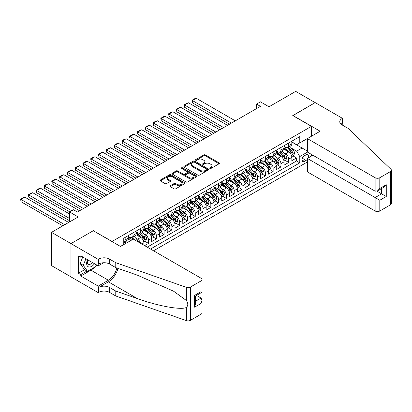 <?xml version="1.0" encoding="UTF-8"?>
<svg xmlns="http://www.w3.org/2000/svg" width="412" height="412" viewBox="0 0 412 412"><rect width="100%" height="100%" fill="white"/><g stroke="black" fill="none" stroke-linecap="round" stroke-linejoin="round"><path stroke-width="0.62" d="M209.919 168.446A0.757 0.438 0 0 0 210.99 168.446L219.112 163.76A1.082 0.623 0 0 0 219.426 163.317A1.082 0.623 0 0 0 219.112 162.874L205.351 154.933A1.082 0.623 0 0 0 203.822 154.933L195.7 159.619A0.757 0.438 0 0 0 195.479 159.928A0.757 0.438 0 0 0 195.7 160.237A0.757 0.438 0 0 0 196.771 160.237L197.822 159.629A3.461 1.998 0 0 1 202.714 159.629L203.863 160.294A3.461 1.998 0 0 1 204.872 161.705A3.461 1.998 0 0 1 203.863 163.116L202.807 163.724A0.757 0.438 0 0 0 202.586 164.033A0.757 0.438 0 0 0 202.807 164.342A0.757 0.438 0 0 0 203.878 164.342L204.929 163.734A3.461 1.998 0 0 1 209.821 163.734L210.97 164.398A3.461 1.998 0 0 1 211.984 165.809A3.461 1.998 0 0 1 210.97 167.226L209.919 167.828A0.757 0.438 0 0 0 209.698 168.137A0.757 0.438 0 0 0 209.919 168.446L209.919 167.828M170.259 185.74A1.082 0.623 0 0 0 169.945 186.178A1.082 0.623 0 0 0 170.259 186.621L174.122 188.851A1.082 0.623 0 0 0 175.651 188.851L184.674 183.644A1.082 0.623 0 0 0 184.988 183.201A1.082 0.623 0 0 0 184.674 182.758L170.913 174.817A1.082 0.623 0 0 0 169.383 174.817L160.361 180.023A1.082 0.623 0 0 0 160.047 180.466A1.082 0.623 0 0 0 160.361 180.904L165.027 183.597A1.082 0.623 0 0 0 166.556 183.597L170.413 181.368A1.082 0.623 0 0 0 170.733 180.93A1.082 0.623 0 0 0 170.413 180.487L168.101 179.153A2.894 1.669 0 0 1 167.257 177.969A2.894 1.669 0 0 1 169.038 176.429A2.894 1.669 0 0 1 172.19 176.789L181.249 182.022A2.894 1.669 0 0 1 182.099 183.201A2.894 1.669 0 0 1 180.312 184.746A2.894 1.669 0 0 1 177.16 184.38L175.651 183.51A1.082 0.623 0 0 0 174.122 183.51L170.259 185.74L170.259 186.621M93.385 230.802L112.074 241.458L311.457 126.345L292.767 115.556L315.159 102.629L295.687 91.387L269.01 106.785L260.446 101.841L256.547 104.087L260.446 106.337L77.415 212.005L73.521 209.76L69.628 212.005L69.628 221.898M93.385 230.668L70.993 243.595L51.521 232.353L78.198 216.954L69.628 212.005M197.899 175.126A1.082 0.623 0 0 0 199.429 175.126L208.446 169.914A1.082 0.623 0 0 0 208.766 169.476A1.082 0.623 0 0 0 208.446 169.033L194.685 161.087A1.082 0.623 0 0 0 193.156 161.087L184.138 166.299A1.082 0.623 0 0 0 183.819 166.736A1.082 0.623 0 0 0 184.138 167.179L197.899 175.126M181.8 168.611A0.757 0.438 0 0 1 182.567 168.719L182.567 167.818L196.56 175.898A1.082 0.623 0 0 1 196.874 176.336A1.082 0.623 0 0 1 196.56 176.779L187.537 181.986A1.082 0.623 0 0 1 186.008 181.986L172.247 174.044L172.247 173.158A1.082 0.623 0 0 0 171.933 173.601A1.082 0.623 0 0 0 172.247 174.044M172.247 173.158L176.109 170.928A1.082 0.623 0 0 1 177.639 170.928L183.222 174.152A1.082 0.623 0 0 0 184.746 174.152L187.311 172.674A1.082 0.623 0 0 0 187.625 172.231A1.082 0.623 0 0 0 187.311 171.794L181.501 168.436A0.757 0.438 0 0 1 181.28 168.127A0.757 0.438 0 0 1 181.743 167.725A0.757 0.438 0 0 1 182.567 167.818M70.952 276.849L51.521 265.627L51.521 232.353M144.633 245.64L148.526 243.394L144.983 241.35M143.453 233.589L145.41 234.716A4.403 2.544 60 0 1 148.526 240.108L151.642 238.311L151.642 241.597L156.313 238.898L152.77 236.849M151.24 229.087L153.197 230.22A4.403 2.544 60 0 1 156.313 235.613L159.429 233.815L159.429 237.101L164.1 234.402L160.556 232.353M159.032 224.592L160.984 225.719A4.403 2.544 60 0 1 164.1 231.117L167.215 229.319L167.215 232.6L171.892 229.906L168.348 227.857M166.819 220.096L168.776 221.223A4.403 2.544 60 0 1 171.892 226.621L175.007 224.823L175.007 228.104L179.678 225.405L176.135 223.361M174.606 215.6L176.563 216.727A4.403 2.544 60 0 1 179.678 222.125L182.794 220.327L182.794 223.608L187.465 220.909L183.922 218.865M182.398 211.104L184.349 212.232A4.403 2.544 60 0 1 187.465 217.629L190.581 215.831L190.581 219.112L195.257 216.413L191.709 214.369M190.184 206.608L192.141 207.736A4.403 2.544 60 0 1 195.257 213.133L198.368 211.33L198.368 214.616L203.044 211.917L199.501 209.873M197.971 202.112L199.928 203.24A4.403 2.544 60 0 1 203.044 208.637L206.16 206.834L206.16 210.12L210.831 207.421L207.287 205.377M205.763 197.616L207.715 198.744A4.403 2.544 60 0 1 210.831 204.136L213.946 202.338L213.946 205.624L218.618 202.925L215.074 200.876M213.55 193.115L215.507 194.248A4.403 2.544 60 0 1 218.618 199.64L221.733 197.842L221.733 201.128L226.409 198.43L222.866 196.38M221.337 188.619L223.294 189.747A4.403 2.544 60 0 1 226.409 195.144L229.525 193.346L229.525 196.627L234.196 193.934L230.653 191.884M229.124 184.123L231.081 185.251A4.403 2.544 60 0 1 234.196 190.648L237.312 188.851L237.312 192.131L241.983 189.432L238.44 187.388M236.915 179.627L238.872 180.755A4.403 2.544 60 0 1 241.983 186.152L245.099 184.355L245.099 187.635L249.775 184.937L246.232 182.892M244.702 175.131L246.659 176.259A4.403 2.544 60 0 1 249.775 181.656L252.891 179.859L252.891 183.139L257.562 180.441L254.019 178.396M252.489 170.635L254.446 171.763A4.403 2.544 60 0 1 257.562 177.16L260.678 175.358L260.678 178.643L265.349 175.945L261.805 173.9M260.281 166.139L262.233 167.267A4.403 2.544 60 0 1 265.349 172.664L268.464 170.862L268.464 174.147L273.141 171.449L269.597 169.404M268.068 161.643L270.025 162.771A4.403 2.544 60 0 1 273.141 168.163L276.256 166.366L276.256 169.651L280.927 166.953L277.384 164.903M275.855 157.142L277.812 158.275A4.403 2.544 60 0 1 280.927 163.667L284.043 161.87L284.043 165.155L288.714 162.457L288.714 159.171A4.403 2.544 -120 0 0 285.598 153.774L283.647 152.646M285.171 160.407L288.714 162.457M130.686 240.603L128.132 239.13M143.85 245.192L143.85 242.807A4.403 2.544 -120 0 0 140.734 237.415L135.919 234.634M140.554 243.286A4.403 2.544 60 0 0 137.618 239.212L135.666 238.085M151.642 238.311A4.403 2.544 -120 0 0 148.526 232.914L143.706 230.138M159.429 233.815A4.403 2.544 -120 0 0 156.313 228.418L151.498 225.637M167.215 229.319A4.403 2.544 -120 0 0 164.1 223.922L159.284 221.141M175.007 224.823A4.403 2.544 -120 0 0 171.892 219.426L167.071 216.645M182.794 220.327A4.403 2.544 -120 0 0 179.678 214.93L174.863 212.149M190.581 215.831A4.403 2.544 -120 0 0 187.465 210.434L182.65 207.653M198.368 211.33A4.403 2.544 -120 0 0 195.257 205.938L190.437 203.157M206.16 206.834A4.403 2.544 -120 0 0 203.044 201.442L198.229 198.661M213.946 202.338A4.403 2.544 -120 0 0 210.831 196.941L206.015 194.165M221.733 197.842A4.403 2.544 -120 0 0 218.618 192.445L213.802 189.664M229.525 193.346A4.403 2.544 -120 0 0 226.409 187.949L221.594 185.168M237.312 188.851A4.403 2.544 -120 0 0 234.196 183.453L229.381 180.672M245.099 184.355A4.403 2.544 -120 0 0 241.983 178.957L237.168 176.176M252.891 179.859A4.403 2.544 -120 0 0 249.775 174.461L244.955 171.68M260.678 175.358A4.403 2.544 -120 0 0 257.562 169.965L252.747 167.184M268.464 170.862A4.403 2.544 -120 0 0 265.349 165.47L260.533 162.689M276.256 166.366A4.403 2.544 -120 0 0 273.141 160.968L268.32 158.193M284.043 161.87A4.403 2.544 -120 0 0 280.927 156.472L276.112 153.691M308.078 158.023A3.414 1.972 120 0 0 307.79 154.639A3.414 1.972 120 0 0 306.085 154.809L304.37 155.798A3.414 1.972 120 0 0 302.14 158.811A3.414 1.972 120 0 0 302.666 161.545A3.414 1.972 120 0 0 304.37 161.375L306.085 160.386A3.414 1.972 120 0 0 307.367 159.217M153.547 250.79L307.367 161.983M311.457 126.345L311.457 136.238M311.457 154.407L311.457 156.071M150.509 249.039L299.776 162.858L299.776 156.565L296.661 151.168L291.433 148.15M120.448 246.428L123.76 244.517L123.76 238.224L299.776 136.599L299.776 142.892L308.341 138.035M307.486 152.11L299.776 156.565M128.276 236.333L129.832 237.235A4.403 2.544 60 0 0 132.036 237.451L135.151 235.654A4.403 2.544 -120 0 0 136.063 233.635L136.063 231.117M136.063 231.838L137.618 232.739A4.403 2.544 60 0 0 139.822 232.955L142.938 231.158A4.403 2.544 -120 0 0 143.85 229.139L143.85 226.621M143.85 227.342L145.41 228.238A4.403 2.544 60 0 0 147.614 228.459L150.725 226.662A4.403 2.544 -120 0 0 151.642 224.643L151.642 222.125M151.642 222.846L153.197 223.742A4.403 2.544 60 0 0 155.401 223.963L158.517 222.161A4.403 2.544 -120 0 0 159.429 220.147L159.429 217.629M159.429 218.35L160.984 219.246A4.403 2.544 60 0 0 163.188 219.467L166.304 217.665A4.403 2.544 -120 0 0 167.215 215.651L167.215 213.133M167.215 213.849L168.776 214.75A4.403 2.544 60 0 0 170.975 214.966L174.091 213.169A4.403 2.544 -120 0 0 175.007 211.155L175.007 208.637M175.007 209.353L176.563 210.254A4.403 2.544 60 0 0 178.767 210.47L181.883 208.673A4.403 2.544 -120 0 0 182.794 206.654L182.794 204.136M182.794 204.857L184.349 205.758A4.403 2.544 60 0 0 186.554 205.974L189.669 204.177A4.403 2.544 -120 0 0 190.581 202.158L190.581 199.64M190.581 200.361L192.141 201.262A4.403 2.544 60 0 0 194.34 201.478L197.456 199.681A4.403 2.544 -120 0 0 198.368 197.662L198.368 195.144M198.368 195.865L199.928 196.766A4.403 2.544 60 0 0 202.132 196.982L205.248 195.185A4.403 2.544 -120 0 0 206.16 193.166L206.16 190.648M206.16 191.369L207.715 192.265A4.403 2.544 60 0 0 209.919 192.486L213.035 190.689A4.403 2.544 -120 0 0 213.946 188.67L213.946 186.152M213.946 186.873L215.507 187.769A4.403 2.544 60 0 0 217.706 187.99L220.822 186.188A4.403 2.544 -120 0 0 221.733 184.174L221.733 181.656M221.733 182.377L223.294 183.273A4.403 2.544 60 0 0 225.498 183.495L228.614 181.692A4.403 2.544 -120 0 0 229.525 179.678L229.525 177.16M229.525 177.876L231.081 178.777A4.403 2.544 60 0 0 233.285 178.993L236.4 177.196A4.403 2.544 -120 0 0 237.312 175.182L237.312 172.664M237.312 173.38L238.872 174.281A4.403 2.544 60 0 0 241.072 174.497L244.187 172.7A4.403 2.544 -120 0 0 245.099 170.681L245.099 168.163M245.099 168.884L246.659 169.785A4.403 2.544 60 0 0 248.863 170.002L251.974 168.204A4.403 2.544 -120 0 0 252.891 166.185L252.891 163.667M252.891 164.388L254.446 165.289A4.403 2.544 60 0 0 256.65 165.506L259.766 163.708A4.403 2.544 -120 0 0 260.678 161.689L260.678 159.171M260.678 159.892L262.233 160.793A4.403 2.544 60 0 0 264.437 161.01L267.553 159.212A4.403 2.544 -120 0 0 268.464 157.193L268.464 154.675M268.464 155.396L270.025 156.292A4.403 2.544 60 0 0 272.224 156.514L275.34 154.716A4.403 2.544 -120 0 0 276.256 152.697L276.256 150.179M276.256 150.9L277.812 151.796A4.403 2.544 60 0 0 280.016 152.018L283.132 150.215A4.403 2.544 -120 0 0 284.043 148.202L284.043 145.683M147.238 247.148L296.506 160.974L296.506 157.961L291.83 160.654L291.83 157.374A4.403 2.544 -120 0 0 288.714 151.977L283.899 149.196M284.043 146.404L285.598 147.3A4.403 2.544 -120 0 0 287.803 147.522A4.403 2.544 -120 0 0 288.714 145.503L288.714 142.985M287.803 147.522L290.918 145.719A4.403 2.544 -120 0 0 291.83 143.706L291.83 141.187M125.16 237.415L125.16 239.933A4.403 2.544 60 0 1 124.249 241.947A4.403 2.544 60 0 1 123.76 242.127M124.249 241.947L127.365 240.15A4.403 2.544 -120 0 0 128.276 238.131L128.276 235.613M132.947 232.914L132.947 235.432A4.403 2.544 60 0 1 132.036 237.451M140.734 228.418L140.734 230.936A4.403 2.544 60 0 1 139.822 232.955M148.526 223.922L148.526 226.44A4.403 2.544 60 0 1 147.614 228.459M156.313 219.426L156.313 221.944A4.403 2.544 60 0 1 155.401 223.963M164.1 214.93L164.1 217.448A4.403 2.544 60 0 1 163.188 219.467M171.892 210.434L171.892 212.953A4.403 2.544 60 0 1 170.975 214.966M179.678 205.938L179.678 208.457A4.403 2.544 60 0 1 178.767 210.47M187.465 201.442L187.465 203.961A4.403 2.544 60 0 1 186.554 205.974M195.257 196.941L195.257 199.46A4.403 2.544 60 0 1 194.34 201.478M203.044 192.445L203.044 194.964A4.403 2.544 60 0 1 202.132 196.982M210.831 187.949L210.831 190.468A4.403 2.544 60 0 1 209.919 192.486M218.618 183.453L218.618 185.972A4.403 2.544 60 0 1 217.706 187.99M226.409 178.957L226.409 181.476A4.403 2.544 60 0 1 225.498 183.495M234.196 174.461L234.196 176.98A4.403 2.544 60 0 1 233.285 178.993M241.983 169.965L241.983 172.484A4.403 2.544 60 0 1 241.072 174.497M249.775 165.47L249.775 167.988A4.403 2.544 60 0 1 248.863 170.002M257.562 160.968L257.562 163.487A4.403 2.544 60 0 1 256.65 165.506M265.349 156.472L265.349 158.991A4.403 2.544 60 0 1 264.437 161.01M273.141 151.977L273.141 154.495A4.403 2.544 60 0 1 272.224 156.514M280.927 147.481L280.927 149.999A4.403 2.544 60 0 1 280.016 152.018M280.927 163.667L280.927 166.953M273.141 168.163L273.141 171.449M265.349 172.664L265.349 175.945M257.562 177.16L257.562 180.441M249.775 181.656L249.775 184.937M241.983 186.152L241.983 189.432M234.196 190.648L234.196 193.934M226.409 195.144L226.409 198.43M218.618 199.64L218.618 202.925M210.831 204.136L210.831 207.421M203.044 208.637L203.044 211.917M195.257 213.133L195.257 216.413M187.465 217.629L187.465 220.909M179.678 222.125L179.678 225.405M171.892 226.621L171.892 229.906M164.1 231.117L164.1 234.402M156.313 235.613L156.313 238.898M148.526 240.108L148.526 243.394M296.661 151.168L302.109 148.021L302.109 141.548L308.341 137.948M291.83 142.083L307.367 151.055M291.83 141.903L296.661 144.694L299.776 142.892M256.547 104.087L256.547 108.588M292.958 155.911L296.506 157.961M296.506 160.974L299.776 162.858M210.223 168.554L210.97 168.122A3.461 1.998 0 0 0 211.984 166.711L211.984 165.809M204.872 161.705L204.872 162.606A3.461 1.998 0 0 1 203.863 164.017L203.111 164.45M219.112 162.874L219.112 163.76L205.351 155.829A1.082 0.623 0 0 0 203.822 155.829L196.004 160.345M208.431 169.924L194.685 161.988A1.082 0.623 0 0 0 193.156 161.988L184.149 167.19M206.536 169.785A0.757 0.438 0 0 0 206.757 169.476A0.757 0.438 0 0 0 206.536 169.167L194.459 162.194A0.757 0.438 0 0 0 193.388 162.194L192.28 162.833A3.461 1.998 0 0 0 191.266 164.244A3.461 1.998 0 0 0 192.28 165.655L200.536 170.424A3.461 1.998 0 0 0 205.428 170.424L206.536 169.785L206.536 170.681A0.757 0.438 0 0 0 206.757 170.372L206.757 169.476M191.266 164.244L191.266 165.145A3.461 1.998 0 0 0 192.28 166.556L192.28 165.655M206.536 170.681L205.428 171.325A3.461 1.998 0 0 1 200.536 171.325L192.28 166.556M172.262 174.049L176.109 171.83L176.109 170.928M187.625 172.231L187.625 173.133A1.082 0.623 0 0 1 187.311 173.576L184.746 175.054A1.082 0.623 0 0 1 183.222 175.054L177.639 171.83A1.082 0.623 0 0 0 176.109 171.83M182.567 168.719L196.545 176.789M189.01 177.495A2.894 1.669 0 0 0 192.162 177.86A2.894 1.669 0 0 0 193.949 176.315A2.894 1.669 0 0 0 193.099 175.136L189.906 173.292A1.082 0.623 0 0 0 188.382 173.292L185.817 174.77A1.082 0.623 0 0 0 185.503 175.213A1.082 0.623 0 0 0 185.817 175.651L189.01 177.495L189.01 178.396A2.894 1.669 0 0 0 192.162 178.757A2.894 1.669 0 0 0 193.949 177.217L193.949 176.315M185.503 175.213L185.503 176.109A1.082 0.623 0 0 0 185.817 176.552L185.817 175.651M189.01 178.396L185.817 176.552M182.099 183.201L182.099 184.102A2.894 1.669 0 0 1 180.312 185.642A2.894 1.669 0 0 1 177.16 185.282L175.651 184.411A1.082 0.623 0 0 0 174.122 184.411L170.274 186.631M167.257 177.969L167.257 178.87A2.894 1.669 0 0 0 168.101 180.049L168.101 179.153M170.398 181.378L168.101 180.049M184.658 183.649L170.913 175.713A1.082 0.623 0 0 0 169.383 175.713L160.376 180.914M291.763 156.601L293.777 155.442L294.554 153.192A2.92 1.684 -120 0 0 293.421 150.452L289.863 146.332M231.431 123.085L192.373 100.538L196.267 98.288L235.324 120.84M289.147 152.265L284.929 147.378A8.425 4.867 -120 0 0 284.043 146.451M192.373 102.784L191.946 100.291L192.373 100.538L192.373 102.784L229.484 124.213M286.834 150.89L284.476 148.16A6.994 4.038 -120 0 0 284.043 147.687M287.406 147.676L291.006 151.843A2.92 1.684 60 0 1 292.046 153.856C292.484 154.443 292.798 154.263 292.978 153.315A2.92 1.684 -120 0 0 291.938 151.307L288.379 147.187M287.617 147.609L291.485 152.09A1.488 0.86 60 0 1 291.861 152.667L292.978 153.315M292.046 153.856L292.257 154.201M191.946 100.291L194.67 98.715L196.267 98.288M87.499 259.689A7.159 4.135 120 0 0 89.177 267.028A7.159 4.135 120 0 0 94.518 263.742M87.735 259.828A4.903 2.827 120 0 0 88.338 264.216A4.903 2.827 120 0 0 89.054 264.437A4.903 2.827 120 0 0 92.432 262.542M96.526 264.901L95.914 266.487L87.504 271.338L84.388 269.541L80.185 263.562L82.75 256.949M87.504 271.338L83.301 265.359L85.866 258.746M80.185 263.562L83.301 265.359M312.899 155.236L307.367 158.429L307.367 171.876L375.126 210.995L375.126 197.549L381.594 193.82L381.594 188.552M307.367 158.429L379.802 200.247L379.802 210.995L390.432 204.857L390.432 171.583A3.306 1.906 0 0 0 391.4 170.233A3.306 1.906 0 0 0 390.926 169.244L348.258 128.482L342.027 124.888A7.71 4.45 180 0 1 339.771 121.736A7.71 4.45 180 0 1 342.027 118.589L342.454 118.342L315.195 102.603L292.881 115.623M292.881 115.489L320.139 131.227L307.367 138.602L375.126 177.721A3.306 1.906 0 0 0 379.802 177.721L390.432 171.583M342.454 118.342L342.223 124.996M307.367 138.602L307.367 152.043L375.126 191.163L375.126 177.721M391.4 170.233L391.4 203.507A3.306 1.906 180 0 1 390.432 204.857M379.802 210.995A3.306 1.906 180 0 1 375.126 210.995M341.054 124.197A7.71 4.45 180 0 1 342.027 123.512L342.027 118.589M376.995 191.168L386.265 196.519L379.802 200.247M379.802 177.721L379.802 188.469L377.464 190.936L375.126 191.163M379.802 188.469L386.265 184.736L383.927 187.203L377.464 190.936M133.297 239.099L201.056 278.218A3.306 1.906 -0 0 1 202.024 279.568A3.306 1.906 -0 0 1 201.056 280.917L190.426 287.056L190.426 320.33A3.306 1.906 180 0 1 186.379 320.613L115.772 295.981L109.546 292.386A7.71 4.45 -0 0 0 98.638 292.386L98.21 292.633L70.952 276.895L70.952 243.616L93.266 230.735L120.525 246.474L133.297 239.099M115.772 295.981L115.772 291.057L137.423 298.612C158.115 306.07 181.234 310.246 186.379 307.455C188.258 305.534 188.258 303.217 186.379 300.497L173.679 291.263L137.423 275.185L115.772 267.63L109.546 264.03A7.71 4.45 -0 0 0 98.638 264.03L98.638 259.107L98.21 259.354L70.952 243.616M115.772 267.63L115.772 262.707L109.546 259.107A7.71 4.45 -0 0 0 98.638 259.107M137.423 298.612L108.377 281.839L98.638 287.463A7.71 4.45 -0 0 1 109.546 287.463L115.772 291.057M201.056 314.191L201.056 303.443L202.024 300.188L202.024 312.842A3.306 1.906 180 0 1 201.056 314.191L190.426 320.33M186.379 300.497L186.379 287.339L115.772 262.707M94.363 267.378A12.391 7.153 -60 0 1 90.928 270.169L80.767 276.04L80.767 274.598L86.958 271.024M82.014 256.522L80.767 257.243L78.429 255.893L78.429 273.249L80.767 274.598M80.767 257.243L80.767 255.806L98.21 265.874L98.21 259.354M98.21 292.633L98.21 286.113L108.377 280.242A12.391 7.153 120 0 0 116.812 267.991M80.767 276.04L98.21 286.113M196.493 295.414L201.056 298.051L202.024 300.188M108.377 281.839A14.348 8.281 120 0 0 117.971 268.397M103.649 262.738L98.21 265.874M186.379 287.339A3.306 1.906 -0 0 0 190.426 287.056M78.429 273.249L84.62 269.675M201.056 303.443L194.593 307.177L195.561 303.922L195.561 295.955L202.024 292.221L202.024 279.568M194.593 307.177L194.593 295.399C195.855 296.125 195.855 296.125 194.593 295.399L201.056 291.665C202.318 292.391 202.318 292.391 201.056 291.665L201.056 280.917M283.976 161.097L285.99 159.938L286.767 157.688A2.92 1.684 -120 0 0 285.629 154.948L282.071 150.828M223.644 127.586L184.586 105.034L188.48 102.784L227.537 125.336M281.36 156.761L277.142 151.873A8.425 4.867 -120 0 0 276.256 150.947M184.586 107.28L184.159 104.787L184.586 105.034L184.586 107.28L221.697 128.709M279.048 155.386L276.684 152.656A6.994 4.038 -120 0 0 276.256 152.188M279.619 152.172L283.219 156.344A2.92 1.684 60 0 1 284.259 158.352C284.697 158.939 285.006 158.759 285.192 157.811A2.92 1.684 -120 0 0 284.151 155.803L280.593 151.683M279.83 152.105L283.698 156.586A1.488 0.86 60 0 1 284.074 157.168L285.192 157.811M284.259 158.352L284.471 158.697M184.159 104.787L186.883 103.211L188.48 102.784M276.189 165.593L278.203 164.434L278.981 162.184A2.92 1.684 -120 0 0 277.843 159.444L274.284 155.324M215.857 132.082L176.794 109.53L180.693 107.28L219.75 129.832M273.573 161.257L269.35 156.369A8.425 4.867 -120 0 0 268.464 155.442M176.794 111.781L176.367 109.283L176.794 109.53L176.794 111.781L213.905 133.205M271.256 159.887L268.897 157.152A6.994 4.038 -120 0 0 268.464 156.684M271.827 156.673L275.427 160.84A2.92 1.684 60 0 1 276.467 162.848C276.91 163.435 277.219 163.255 277.405 162.307A2.92 1.684 -120 0 0 276.364 160.299L272.806 156.179M272.044 156.601L275.906 161.082A1.488 0.86 60 0 1 276.282 161.664L277.405 162.307M276.467 162.848L276.684 163.193M176.367 109.283L179.096 107.707L180.693 107.28M268.403 170.094L270.411 168.93L271.194 166.68A2.92 1.684 -120 0 0 270.056 163.94L266.497 159.82M208.065 136.578L169.008 114.026L172.901 111.781L211.959 134.327M265.781 165.753L261.563 160.865A8.425 4.867 -120 0 0 260.678 159.938M169.008 116.277L168.58 113.779L169.008 114.026L169.008 116.277L206.118 137.701M263.469 164.383L261.11 161.648A6.994 4.038 -120 0 0 260.678 161.18M264.041 161.169L267.64 165.336A2.92 1.684 60 0 1 268.681 167.344C269.118 167.931 269.433 167.751 269.618 166.803A2.92 1.684 -120 0 0 268.572 164.795L265.019 160.675M264.252 161.097L268.119 165.578A1.488 0.86 60 0 1 268.495 166.16L269.618 166.803M268.681 167.344L268.892 167.689M168.58 113.779L171.304 112.203L172.901 111.781M260.611 174.59L262.624 173.426L263.402 171.176A2.92 1.684 -120 0 0 262.269 168.436L258.71 164.316M200.278 141.074L161.221 118.522L165.114 116.277L204.172 138.823M257.994 170.249L253.777 165.361A8.425 4.867 -120 0 0 252.891 164.434M161.221 120.773L160.793 118.275L161.221 118.522L161.221 120.773L198.332 142.197M255.682 168.879L253.318 166.144A6.994 4.038 -120 0 0 252.891 165.675M256.254 165.665L259.854 169.832A2.92 1.684 60 0 1 260.894 171.84C261.332 172.427 261.641 172.247 261.826 171.304A2.92 1.684 -120 0 0 260.786 169.291L257.227 165.171M256.465 165.598L260.332 170.074A1.488 0.86 60 0 1 260.708 170.656L261.826 171.304M260.894 171.84L261.105 172.19M160.793 118.275L163.518 116.704L165.114 116.277M252.824 179.086L254.837 177.922L255.615 175.677A2.92 1.684 -120 0 0 254.477 172.932L250.918 168.812M192.492 145.57L153.429 123.018L157.327 120.773L196.385 143.319M250.208 174.745L245.985 169.857A8.425 4.867 -120 0 0 245.099 168.935M153.429 125.269L153.001 122.771L153.429 123.018L153.429 125.269L190.545 146.693M247.89 173.375L245.531 170.64A6.994 4.038 -120 0 0 245.099 170.171M248.462 170.161L252.062 174.328A2.92 1.684 60 0 1 253.102 176.341C253.545 176.923 253.854 176.748 254.039 175.8A2.92 1.684 -120 0 0 252.999 173.787L249.44 169.667M248.678 170.094L252.546 174.57A1.488 0.86 60 0 1 252.917 175.152L254.039 175.8M253.102 176.341L253.318 176.686M153.001 122.771L155.731 121.2L157.327 120.773M245.037 183.582L247.046 182.418L247.828 180.173A2.92 1.684 -120 0 0 246.69 177.433L243.132 173.313M184.7 150.066L145.642 127.514L149.535 125.269L188.593 147.82M242.416 179.241L238.198 174.358A8.425 4.867 -120 0 0 237.312 173.431M145.642 129.765L145.215 127.267L145.642 127.514L145.642 129.765L182.753 151.189M240.103 177.871L237.745 175.136A6.994 4.038 -120 0 0 237.312 174.667M240.675 174.657L244.275 178.823A2.92 1.684 60 0 1 245.315 180.837C245.753 181.424 246.067 181.244 246.252 180.296A2.92 1.684 -120 0 0 245.212 178.283L241.653 174.163M240.886 174.59L244.754 179.065A1.488 0.86 60 0 1 245.13 179.647L246.252 180.296M245.315 180.837L245.526 181.182M145.215 127.267L147.939 125.696L149.535 125.269M237.245 188.078L239.259 186.914L240.036 184.669A2.92 1.684 -120 0 0 238.903 181.929L235.345 177.809M176.913 154.562L137.855 132.015L141.749 129.765L180.806 152.316M234.629 183.737L230.411 178.854A8.425 4.867 -120 0 0 229.525 177.927M137.855 134.261L137.428 131.768L137.855 132.015L137.855 134.261L174.966 155.69M232.317 182.367L229.953 179.632A6.994 4.038 -120 0 0 229.525 179.163M232.888 179.153L236.488 183.319A2.92 1.684 60 0 1 237.528 185.333C237.966 185.92 238.275 185.74 238.46 184.792A2.92 1.684 -120 0 0 237.42 182.784L233.862 178.664M233.099 179.086L236.967 183.561A1.488 0.86 60 0 1 237.343 184.143L238.46 184.792M237.528 185.333L237.739 185.678M137.428 131.768L140.152 130.192L141.749 129.765M229.458 192.574L231.472 191.415L232.25 189.165A2.92 1.684 -120 0 0 231.111 186.425L227.553 182.305M169.126 159.058L130.068 136.511L133.962 134.261L173.019 156.812M226.842 188.238L222.619 183.35A8.425 4.867 -120 0 0 221.733 182.423M130.068 138.756L129.636 137.16L129.636 136.264L130.068 136.511L130.068 138.756L167.179 160.186M224.525 186.863L222.166 184.133A6.994 4.038 -120 0 0 221.733 183.659M225.101 183.649L228.696 187.815A2.92 1.684 60 0 1 229.742 189.829C230.179 190.416 230.488 190.236 230.674 189.288A2.92 1.684 -120 0 0 229.633 187.28L226.075 183.16M225.312 183.582L229.18 188.063A1.488 0.86 60 0 1 229.551 188.639L230.674 189.288M229.742 189.829L229.953 190.174M129.636 136.264L132.365 134.688L133.962 134.261M221.671 197.07L223.68 195.911L224.463 193.661A2.92 1.684 -120 0 0 223.325 190.921L219.766 186.801M161.334 163.559L122.276 141.007L126.17 138.756L165.233 161.308M219.055 192.734L214.832 187.846A8.425 4.867 -120 0 0 213.946 186.919M122.276 143.252L121.849 140.76L122.276 141.007L122.276 143.252L159.387 164.682M216.738 191.359L214.379 188.629A6.994 4.038 -120 0 0 213.946 188.16M217.309 188.145L220.909 192.316A2.92 1.684 60 0 1 221.95 194.325C222.387 194.912 222.701 194.732 222.887 193.784A2.92 1.684 -120 0 0 221.847 191.776L218.288 187.656M217.521 188.078L221.388 192.558A1.488 0.86 60 0 1 221.764 193.14L222.887 193.784M221.95 194.325L222.161 194.67M121.849 140.76L124.573 139.184L126.17 138.756M213.88 201.566L215.893 200.407L216.671 198.157A2.92 1.684 -120 0 0 215.538 195.417L211.979 191.297M153.547 168.055L114.49 145.503L118.383 143.252L157.441 165.804M211.263 197.23L207.045 192.342A8.425 4.867 -120 0 0 206.16 191.415M114.49 147.754L114.062 145.256L114.49 145.503L114.49 147.754L151.601 169.178M208.951 195.86L206.587 193.125A6.994 4.038 -120 0 0 206.16 192.656M209.523 192.646L213.122 196.812A2.92 1.684 60 0 1 214.163 198.821C214.601 199.408 214.915 199.228 215.095 198.28A2.92 1.684 -120 0 0 214.055 196.272L210.496 192.152M209.734 192.574L213.601 197.054A1.488 0.86 60 0 1 213.977 197.636L215.095 198.28M214.163 198.821L214.374 199.166M114.062 145.256L116.787 143.68L118.383 143.252M206.093 206.067L208.106 204.903L208.884 202.653A2.92 1.684 -120 0 0 207.746 199.913L204.187 195.793M145.76 172.551L106.703 149.999L110.596 147.754L149.654 170.3M203.477 201.726L199.254 196.838A8.425 4.867 -120 0 0 198.368 195.911M106.703 152.249L106.27 150.653L106.27 149.752L106.703 149.999L106.703 152.249L143.814 173.673M201.164 200.356L198.8 197.621A6.994 4.038 -120 0 0 198.368 197.152M201.736 197.142L205.336 201.308A2.92 1.684 60 0 1 206.376 203.317C206.814 203.904 207.123 203.724 207.308 202.776A2.92 1.684 -120 0 0 206.268 200.768L202.709 196.648M201.947 197.07L205.815 201.55A1.488 0.86 60 0 1 206.185 202.132L207.308 202.776M206.376 203.317L206.587 203.662M106.27 149.752L109 148.176L110.596 147.754M198.306 210.563L200.32 209.399L201.097 207.148A2.92 1.684 -120 0 0 199.959 204.409L196.4 200.289M137.969 177.047L98.911 154.495L102.804 152.249L141.867 174.796M195.69 206.221L191.467 201.334A8.425 4.867 -120 0 0 190.581 200.407M98.911 156.745L98.483 154.248L98.911 154.495L98.911 156.745L136.022 178.169M193.372 204.852L191.013 202.117A6.994 4.038 -120 0 0 190.581 201.648M193.944 201.638L197.544 205.804A2.92 1.684 60 0 1 198.584 207.813C199.022 208.4 199.336 208.22 199.521 207.277A2.92 1.684 -120 0 0 198.481 205.264L194.922 201.144M194.155 201.571L198.023 206.046A1.488 0.86 60 0 1 198.399 206.628L199.521 207.277M198.584 207.813L198.8 208.163M98.483 154.248L101.208 152.677L102.804 152.249M190.514 215.059L192.528 213.895L193.305 211.65A2.92 1.684 -120 0 0 192.172 208.905L188.614 204.785M130.182 181.543L91.124 158.991L95.017 156.745L134.075 179.292M187.898 210.717L183.68 205.83A8.425 4.867 -120 0 0 182.794 204.908M91.124 161.241L90.697 158.744L91.124 158.991L91.124 161.241L128.235 182.665M185.585 209.347L183.227 206.613A6.994 4.038 -120 0 0 182.794 206.144M186.157 206.134L189.757 210.3A2.92 1.684 60 0 1 190.797 212.314C191.235 212.896 191.549 212.721 191.729 211.773A2.92 1.684 -120 0 0 190.689 209.76L187.13 205.639M186.368 206.067L190.236 210.542A1.488 0.86 60 0 1 190.612 211.124L191.729 211.773M190.797 212.314L191.008 212.659M90.697 158.744L93.421 157.173L95.017 156.745M182.727 219.555L184.741 218.391L185.518 216.145A2.92 1.684 -120 0 0 184.38 213.406L180.822 209.286M122.395 186.039L83.337 163.487L87.231 161.241L126.288 183.793M180.111 215.213L175.893 210.331A8.425 4.867 -120 0 0 175.007 209.404M83.337 165.737L82.905 164.141L82.905 163.24L83.337 163.487L83.337 165.737L120.448 187.161M177.799 213.843L175.435 211.109A6.994 4.038 -120 0 0 175.007 210.64M178.37 210.63L181.97 214.796A2.92 1.684 60 0 1 183.01 216.81C183.448 217.397 183.757 217.217 183.943 216.269A2.92 1.684 -120 0 0 182.902 214.255L179.344 210.135M178.581 210.563L182.449 215.038A1.488 0.86 60 0 1 182.825 215.62L183.943 216.269M183.01 216.81L183.222 217.155M82.905 163.24L85.634 161.669L87.231 161.241M174.94 224.051L176.954 222.887L177.732 220.641A2.92 1.684 -120 0 0 176.594 217.902L173.035 213.782M114.608 190.535L75.545 167.988L79.444 165.737L118.502 188.289M172.324 219.709L168.101 214.827A8.425 4.867 -120 0 0 167.215 213.9M75.545 170.233L75.118 167.741L75.545 167.988L75.545 170.233L112.656 191.662M170.007 218.339L167.648 215.605A6.994 4.038 -120 0 0 167.215 215.136M170.578 215.126L174.178 219.292A2.92 1.684 60 0 1 175.218 221.306C175.661 221.893 175.97 221.713 176.156 220.765A2.92 1.684 -120 0 0 175.115 218.757L171.557 214.637M170.789 215.059L174.657 219.534A1.488 0.86 60 0 1 175.033 220.116L176.156 220.765M175.218 221.306L175.435 221.651M75.118 167.741L77.842 166.165L79.444 165.737M167.154 228.547L169.162 227.388L169.94 225.137A2.92 1.684 -120 0 0 168.807 222.398L165.248 218.278M106.816 195.03L67.759 172.484L71.652 170.233L110.71 192.785M164.532 224.21L160.314 219.323A8.425 4.867 -120 0 0 159.429 218.396M67.759 174.729L67.331 172.237L67.759 172.484L67.759 174.729L104.869 196.158M162.22 222.835L159.861 220.106A6.994 4.038 -120 0 0 159.429 219.632M162.792 219.622L166.391 223.788A2.92 1.684 60 0 1 167.432 225.802C167.869 226.389 168.184 226.209 168.369 225.261A2.92 1.684 -120 0 0 167.323 223.252L163.765 219.132M163.003 219.555L166.87 224.035A1.488 0.86 60 0 1 167.246 224.612L168.369 225.261M167.432 225.802L167.643 226.147M67.331 172.237L70.055 170.661L71.652 170.233M159.362 233.043L161.375 231.884L162.153 229.633A2.92 1.684 -120 0 0 161.015 226.894L157.456 222.774M99.029 199.532L59.972 176.98L63.865 174.729L102.923 197.281M156.745 228.706L152.528 223.819A8.425 4.867 -120 0 0 151.642 222.892M59.972 179.225L59.544 176.733L59.972 176.98L59.972 179.225L97.083 200.654M154.433 227.331L152.069 224.602A6.994 4.038 -120 0 0 151.642 224.133M155.005 224.118L158.605 228.289A2.92 1.684 60 0 1 159.645 230.298C160.083 230.885 160.392 230.705 160.577 229.757A2.92 1.684 -120 0 0 159.537 227.748L155.978 223.628M155.216 224.051L159.083 228.531A1.488 0.86 60 0 1 159.459 229.113L160.577 229.757M159.645 230.298L159.856 230.643M59.544 176.733L62.269 175.157L63.865 174.729M151.575 237.539L153.588 236.38L154.366 234.129A2.92 1.684 -120 0 0 153.228 231.389L149.669 227.27M91.243 204.028L52.18 181.476L56.078 179.225L95.136 201.777M148.959 233.202L144.736 228.315A8.425 4.867 -120 0 0 143.85 227.388M52.18 183.726L51.752 181.228L52.18 181.476L52.18 183.726L89.296 205.15M146.641 231.832L144.282 229.098A6.994 4.038 -120 0 0 143.85 228.629M147.213 228.619L150.813 232.785A2.92 1.684 60 0 1 151.853 234.794C152.296 235.381 152.605 235.201 152.79 234.253A2.92 1.684 -120 0 0 151.75 232.244L148.191 228.124M147.429 228.547L151.297 233.027A1.488 0.86 60 0 1 151.667 233.609L152.79 234.253M151.853 234.794L152.069 235.139M51.752 181.228L54.482 179.653L56.078 179.225M143.788 242.04L145.797 240.876L146.579 238.625A2.92 1.684 -120 0 0 145.441 235.885L141.882 231.765M83.451 208.523L44.393 185.972L48.286 183.726L87.344 206.273M141.167 237.698L136.949 232.811A8.425 4.867 -120 0 0 136.063 231.884M44.393 188.222L43.966 185.724L44.393 185.972L44.393 188.222L81.504 209.646M138.854 236.328L136.496 233.594A6.994 4.038 -120 0 0 136.063 233.125M139.426 233.115L143.026 237.281A2.92 1.684 60 0 1 144.066 239.29C144.504 239.877 144.818 239.696 145.003 238.749A2.92 1.684 -120 0 0 143.963 236.74L140.404 232.62M139.637 233.043L143.505 237.523A1.488 0.86 60 0 1 143.881 238.105L145.003 238.749M144.066 239.29L144.277 239.635M43.966 185.724L46.69 184.149L48.286 183.726M138.638 242.179A2.92 1.684 -120 0 0 137.654 240.381L134.096 236.261M71.77 210.769L36.606 190.468L40.5 188.222L79.557 210.769M131.567 240.098L129.162 237.307A8.425 4.867 -120 0 0 128.276 236.38M36.606 192.718L36.179 190.22L36.606 190.468L36.606 192.718L69.824 211.897M130.815 240.531L128.704 238.09A6.994 4.038 -120 0 0 128.276 237.621M135.347 240.284L132.613 237.116M131.85 237.544L133.231 239.14M131.639 237.611L133.05 239.243M36.179 190.22L38.903 188.65L40.5 188.222M69.628 218.525L28.814 194.964L32.713 192.718L69.628 214.029M127.674 242.344L126.304 240.757M28.814 197.214L28.387 194.716L28.814 194.964L28.814 197.214L69.628 220.775M126.196 243.198L124.826 241.612M124.064 242.04L125.439 243.636M123.852 242.107L125.258 243.739M28.387 194.716L31.116 193.146L32.713 192.718M64.761 224.71L21.027 199.46L24.921 197.214L68.655 222.459M21.027 201.71L20.6 199.212L21.027 199.46L21.027 201.71L62.815 225.833M20.6 199.212L23.324 197.642L24.921 197.214M137.618 239.212L140.734 237.415M145.41 234.716L148.526 232.914M153.197 230.22L156.313 228.418M160.984 225.719L164.1 223.922M168.776 221.223L171.892 219.426M176.563 216.727L179.678 214.93M184.349 212.232L187.465 210.434M192.141 207.736L195.257 205.938M199.928 203.24L203.044 201.442M207.715 198.744L210.831 196.941M215.507 194.248L218.618 192.445M223.294 189.747L226.409 187.949M231.081 185.251L234.196 183.453M238.872 180.755L241.983 178.957M246.659 176.259L249.775 174.461M254.446 171.763L257.562 169.965M262.233 167.267L265.349 165.47M270.025 162.771L273.141 160.968M277.812 158.275L280.927 156.472M285.598 153.774L288.714 151.977M288.714 145.503L291.83 143.706M125.16 239.933L128.276 238.131M132.947 235.432L136.063 233.635M140.734 230.936L143.85 229.139M148.526 226.44L151.642 224.643M156.313 221.944L159.429 220.147M164.1 217.448L167.215 215.651M171.892 212.953L175.007 211.155M179.678 208.457L182.794 206.654M187.465 203.961L190.581 202.158M195.257 199.46L198.368 197.662M203.044 194.964L206.16 193.166M210.831 190.468L213.946 188.67M218.618 185.972L221.733 184.174M226.409 181.476L229.525 179.678M234.196 176.98L237.312 175.182M241.983 172.484L245.099 170.681M249.775 167.988L252.891 166.185M257.562 163.487L260.678 161.689M265.349 158.991L268.464 157.193M273.141 154.495L276.256 152.697M280.927 149.999L284.043 148.202M288.714 159.171L291.83 157.374M141.79 244.002L143.85 242.807M302.351 158.229L306.085 160.386M301.955 159.98L304.37 161.375M210.97 168.122L210.97 167.226M202.807 164.342L202.807 163.724M203.863 164.017L203.863 163.116M195.7 160.237L195.7 159.619M203.822 155.829L203.822 154.933M205.351 155.829L205.351 154.933M184.138 167.179L184.138 166.299M193.156 161.988L193.156 161.087M194.685 161.988L194.685 161.087M208.446 169.914L208.446 169.033M200.536 171.325L200.536 170.424M205.428 171.325L205.428 170.424M177.639 171.83L177.639 170.928M183.222 175.054L183.222 174.152M184.746 175.054L184.746 174.152M187.311 173.576L187.311 172.674M196.56 176.779L196.56 175.898M174.122 184.411L174.122 183.51M175.651 184.411L175.651 183.51M177.16 185.282L177.16 184.38M170.413 181.368L170.413 180.487M160.361 180.904L160.361 180.023M169.383 175.713L169.383 174.817M170.913 175.713L170.913 174.817M184.674 183.644L184.674 182.758M291.32 155.108L294.539 153.249M284.929 147.378L285.331 147.146M291.938 151.307L293.421 150.452M289.615 152.651L291.006 151.843M386.265 184.736L386.265 196.519M109.546 264.03L109.546 259.107M109.546 287.463L109.546 292.386M186.379 320.613L186.379 307.455M98.638 287.463L98.638 292.386M90.928 270.169L108.377 280.242M195.561 301.224L201.056 298.051M283.533 159.604L286.747 157.745M277.142 151.873L277.539 151.642M284.151 155.803L285.629 154.948M281.823 157.147L283.219 156.344M275.741 164.1L278.96 162.24M269.35 156.369L269.752 156.138M276.364 160.299L277.843 159.444M274.037 161.643L275.427 160.84M267.954 168.596L271.173 166.736M261.563 160.865L261.965 160.634M268.572 164.795L270.056 163.94M266.25 166.139L267.64 165.336M260.168 173.092L263.381 171.232M253.777 165.361L254.178 165.13M260.786 169.291L262.269 168.436M258.458 170.635L259.854 169.832M252.381 177.587L255.595 175.733M245.985 169.857L246.386 169.626M252.999 173.787L254.477 172.932M250.671 175.131L252.062 174.328M244.589 182.083L247.808 180.229M238.198 174.358L238.6 174.127M245.212 178.283L246.69 177.433M242.884 179.627L244.275 178.823M236.802 186.579L240.021 184.725M230.411 178.854L230.813 178.623M237.42 182.784L238.903 181.929M235.092 184.123L236.488 183.319M229.015 191.08L232.229 189.221M222.619 183.35L223.021 183.119M229.633 187.28L231.111 186.425M227.306 188.624L228.696 187.815M221.223 195.576L224.442 193.717M214.832 187.846L215.234 187.615M221.847 191.776L223.325 190.921M219.519 193.12L220.909 192.316M213.437 200.072L216.655 198.213M207.045 192.342L207.447 192.11M214.055 196.272L215.538 195.417M211.732 197.616L213.122 196.812M205.65 204.568L208.863 202.709M199.254 196.838L199.655 196.606M206.268 200.768L207.746 199.913M203.94 202.112L205.336 201.308M197.858 209.064L201.077 207.205M191.467 201.334L191.868 201.102M198.481 205.264L199.959 204.409M196.153 206.608L197.544 205.804M190.071 213.56L193.29 211.706M183.68 205.83L184.082 205.598M190.689 209.76L192.172 208.905M188.366 211.104L189.757 210.3M182.284 218.056L185.498 216.202M175.893 210.331L176.29 210.099M182.902 214.255L184.38 213.406M180.574 215.6L181.97 214.796M174.492 222.552L177.711 220.698M168.101 214.827L168.503 214.595M175.115 218.757L176.594 217.902M172.788 220.096L174.178 219.292M166.706 227.053L169.924 225.194M160.314 219.323L160.716 219.091M167.323 223.252L168.807 222.398M165.001 224.597L166.391 223.788M158.919 231.549L162.132 229.69M152.528 223.819L152.924 223.587M159.537 227.748L161.015 226.894M157.209 229.093L158.605 228.289M151.127 236.045L154.345 234.186M144.736 228.315L145.137 228.083M151.75 232.244L153.228 231.389M149.422 233.589L150.813 232.785M143.34 240.541L146.559 238.682M136.949 232.811L137.351 232.579M143.963 236.74L145.441 235.885M141.635 238.085L143.026 237.281M129.162 237.307L129.564 237.075M136.588 240.999L137.654 240.381"/></g></svg>
